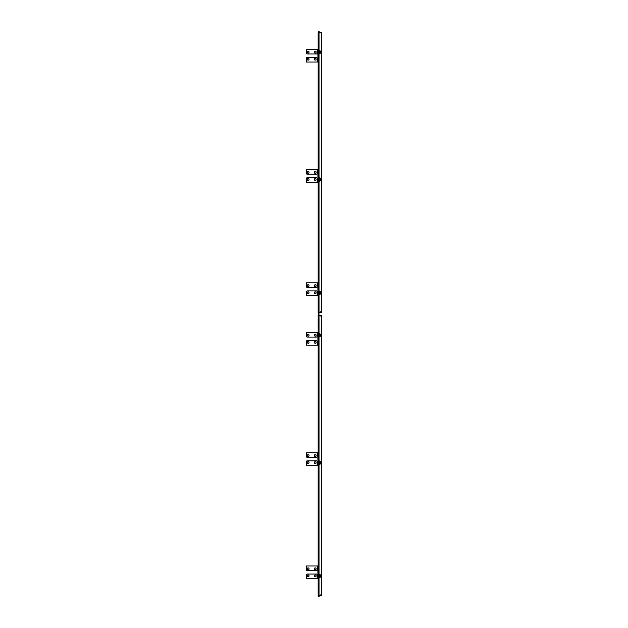 <?xml version="1.0" encoding="UTF-8"?>
<svg xmlns="http://www.w3.org/2000/svg" width="628" height="628" viewBox="0 0 628 628"><rect width="100%" height="100%" fill="white"/><g stroke="black" fill="none" stroke-linecap="round" stroke-linejoin="round"><path stroke-width="0.94" d="M318.176 595.58L318.6 596.074L320.72 594.849L320.932 595.218L318.537 596.6L318.176 596.239L318.176 578.733M318.176 315.554L318.6 315.068L320.225 316.01L320.437 315.641L318.537 314.542L318.176 314.895L318.176 332.4M318.176 345.149L318.176 452.741M318.176 465.481L318.176 565.993M320.437 315.641L320.932 315.923L320.225 316.01M319.024 316.127L318.6 316.127L319.024 315.554L319.024 595.58L318.6 595.58L319.024 595.014M319.024 585.673L318.6 585.673L318.6 584.542L319.024 584.542M319.024 326.599L318.6 326.599L318.6 584.542M318.6 326.599L318.6 325.469L319.024 325.469M318.6 316.127L318.6 325.469M318.6 585.673L318.6 595.014M318.6 326.034L319.024 326.034M319.024 585.108L318.6 585.108M319.024 315.554L319.448 315.554M320.304 315.554L321.575 315.554L321.575 595.58L320.304 595.58M319.448 595.58L319.024 595.58M318.176 312.446L318.6 312.932L320.72 311.708L320.932 312.077L318.537 313.458L318.176 313.105L318.176 295.6M318.176 32.42L318.6 31.926L320.225 32.868L320.437 32.499L318.537 31.4L318.176 31.761L318.176 49.267M318.176 62.007L318.176 169.599M318.176 182.34L318.176 282.851M320.437 32.499L320.932 32.782L320.225 32.868M319.024 32.986L318.6 32.986L319.024 32.42L319.024 312.446L318.6 312.446L319.024 311.873M319.024 302.531L318.6 302.531L318.6 301.401L319.024 301.401M319.024 43.458L318.6 43.458L318.6 301.401M318.6 43.458L318.6 42.327L319.024 42.327M318.6 32.986L318.6 42.327M318.6 302.531L318.6 311.873M318.6 42.892L319.024 42.892M319.024 301.966L318.6 301.966M319.024 32.42L319.448 32.42M320.304 32.42L321.575 32.42L321.575 312.446L320.304 312.446M319.448 312.446L319.024 312.446M308.128 576.826A0.918 0.918 0 0 1 307.202 575.9A0.918 0.918 0 0 1 308.128 574.981A0.918 0.918 0 0 1 309.047 575.9A0.918 0.918 0 0 1 308.128 576.826M315.201 576.826A0.918 0.918 0 0 1 314.283 575.9A0.918 0.918 0 0 1 315.201 574.981A0.918 0.918 0 0 1 316.127 575.9A0.918 0.918 0 0 1 315.201 576.826M308.128 567.908A0.918 0.918 0 0 0 307.202 568.827A0.918 0.918 0 0 0 308.128 569.745A0.918 0.918 0 0 0 309.047 568.827A0.918 0.918 0 0 0 308.128 567.908M315.201 567.908A0.918 0.918 0 0 0 314.283 568.827A0.918 0.918 0 0 0 315.201 569.745A0.918 0.918 0 0 0 316.127 568.827A0.918 0.918 0 0 0 315.201 567.908M317.187 578.168L318.035 578.168L317.752 565.993L318.6 565.993M317.187 565.993L306.425 565.993L306.425 570.098L306.99 570.664L316.622 570.664L317.187 570.098L317.187 565.993L317.752 565.993M317.752 566.558L317.187 566.558M317.752 578.168L317.752 578.733L318.6 578.733M317.752 578.733L306.425 578.733L306.425 574.628L306.99 574.063L316.622 574.063L317.187 574.628L317.187 578.733M308.128 60.092A0.918 0.918 0 0 1 307.202 59.173A0.918 0.918 0 0 1 308.128 58.255A0.918 0.918 0 0 1 309.047 59.173A0.918 0.918 0 0 1 308.128 60.092M315.201 60.092A0.918 0.918 0 0 1 314.283 59.173A0.918 0.918 0 0 1 315.201 58.255A0.918 0.918 0 0 1 316.127 59.173A0.918 0.918 0 0 1 315.201 60.092M308.128 51.174A0.918 0.918 0 0 0 307.202 52.1A0.918 0.918 0 0 0 308.128 53.019A0.918 0.918 0 0 0 309.047 52.1A0.918 0.918 0 0 0 308.128 51.174M315.201 51.174A0.918 0.918 0 0 0 314.283 52.1A0.918 0.918 0 0 0 315.201 53.019A0.918 0.918 0 0 0 316.127 52.1A0.918 0.918 0 0 0 315.201 51.174M317.187 61.442L318.035 61.442L317.752 49.267L318.6 49.267M317.187 49.267L306.425 49.267L306.425 53.372L306.99 53.937L316.622 53.937L317.187 53.372L317.187 49.267L317.752 49.267M317.752 49.832L317.187 49.832M317.752 61.442L317.752 62.007L318.6 62.007M317.752 62.007L306.425 62.007L306.425 57.902L306.99 57.336L316.622 57.336L317.187 57.902L317.187 62.007M308.128 180.432A0.918 0.918 0 0 1 307.202 179.506A0.918 0.918 0 0 1 308.128 178.588A0.918 0.918 0 0 1 309.047 179.506A0.918 0.918 0 0 1 308.128 180.432M315.201 180.432A0.918 0.918 0 0 1 314.283 179.506A0.918 0.918 0 0 1 315.201 178.588A0.918 0.918 0 0 1 316.127 179.506A0.918 0.918 0 0 1 315.201 180.432M308.128 171.507A0.918 0.918 0 0 0 307.202 172.433A0.918 0.918 0 0 0 308.128 173.352A0.918 0.918 0 0 0 309.047 172.433A0.918 0.918 0 0 0 308.128 171.507M315.201 171.507A0.918 0.918 0 0 0 314.283 172.433A0.918 0.918 0 0 0 315.201 173.352A0.918 0.918 0 0 0 316.127 172.433A0.918 0.918 0 0 0 315.201 171.507M317.187 181.775L318.035 181.775L317.752 169.599L318.6 169.599M317.187 169.599L306.425 169.599L306.425 173.705L306.99 174.27L316.622 174.27L317.187 173.705L317.187 169.599L317.752 169.599M317.752 170.164L317.187 170.164M317.752 181.775L317.752 182.34L318.6 182.34M317.752 182.34L306.425 182.34L306.425 178.234L306.99 177.669L316.622 177.669L317.187 178.234L317.187 182.34M308.128 293.684A0.918 0.918 0 0 1 307.202 292.766A0.918 0.918 0 0 1 308.128 291.847A0.918 0.918 0 0 1 309.047 292.766A0.918 0.918 0 0 1 308.128 293.684M315.201 293.684A0.918 0.918 0 0 1 314.283 292.766A0.918 0.918 0 0 1 315.201 291.847A0.918 0.918 0 0 1 316.127 292.766A0.918 0.918 0 0 1 315.201 293.684M308.128 284.767A0.918 0.918 0 0 0 307.202 285.685A0.918 0.918 0 0 0 308.128 286.604A0.918 0.918 0 0 0 309.047 285.685A0.918 0.918 0 0 0 308.128 284.767M315.201 284.767A0.918 0.918 0 0 0 314.283 285.685A0.918 0.918 0 0 0 315.201 286.604A0.918 0.918 0 0 0 316.127 285.685A0.918 0.918 0 0 0 315.201 284.767M317.187 295.027L318.035 295.027L317.752 282.851L318.6 282.851M317.187 282.851L306.425 282.851L306.425 286.957L306.99 287.53L316.622 287.53L317.187 286.957L317.187 282.851L317.752 282.851M317.752 283.424L317.187 283.424M317.752 295.027L317.752 295.6L318.6 295.6M317.752 295.6L306.425 295.6L306.425 291.494L306.99 290.921L316.622 290.921L317.187 291.494L317.187 295.6M320.445 463.425L320.445 461.894M320.445 463.401L320.445 461.87M320.445 576.685L320.445 575.154M320.445 576.653L320.445 575.122M320.445 52.878L320.445 51.347M320.445 52.846L320.445 51.315M320.445 293.543L320.445 292.012M320.445 293.519L320.445 291.989M320.445 336.011L320.445 334.481M320.445 335.988L320.445 334.457M320.445 179.506L320.445 180.393L320.445 179.506M308.128 463.566A0.918 0.918 0 0 1 307.202 462.648A0.918 0.918 0 0 1 308.128 461.729A0.918 0.918 0 0 1 309.047 462.648A0.918 0.918 0 0 1 308.128 463.566M315.201 463.566A0.918 0.918 0 0 1 314.283 462.648A0.918 0.918 0 0 1 315.201 461.729A0.918 0.918 0 0 1 316.127 462.648A0.918 0.918 0 0 1 315.201 463.566M308.128 454.648A0.918 0.918 0 0 0 307.202 455.567A0.918 0.918 0 0 0 308.128 456.493A0.918 0.918 0 0 0 309.047 455.567A0.918 0.918 0 0 0 308.128 454.648M315.201 454.648A0.918 0.918 0 0 0 314.283 455.567A0.918 0.918 0 0 0 315.201 456.493A0.918 0.918 0 0 0 316.127 455.567A0.918 0.918 0 0 0 315.201 454.648M317.187 464.916L318.035 464.916L317.752 452.741L318.6 452.741M317.187 452.741L306.425 452.741L306.425 456.846L306.99 457.412L316.622 457.412L317.187 456.846L317.187 452.741L317.752 452.741M317.752 453.306L317.187 453.306M317.752 464.916L317.752 465.481L318.6 465.481M317.752 465.481L306.425 465.481L306.425 461.376L306.99 460.811L316.622 460.811L317.187 461.376L317.187 465.481M308.128 343.233A0.918 0.918 0 0 1 307.202 342.315A0.918 0.918 0 0 1 308.128 341.397A0.918 0.918 0 0 1 309.047 342.315A0.918 0.918 0 0 1 308.128 343.233M315.201 343.233A0.918 0.918 0 0 1 314.283 342.315A0.918 0.918 0 0 1 315.201 341.397A0.918 0.918 0 0 1 316.127 342.315A0.918 0.918 0 0 1 315.201 343.233M308.128 334.316A0.918 0.918 0 0 0 307.202 335.234A0.918 0.918 0 0 0 308.128 336.153A0.918 0.918 0 0 0 309.047 335.234A0.918 0.918 0 0 0 308.128 334.316M315.201 334.316A0.918 0.918 0 0 0 314.283 335.234A0.918 0.918 0 0 0 315.201 336.153A0.918 0.918 0 0 0 316.127 335.234A0.918 0.918 0 0 0 315.201 334.316M317.187 344.576L318.035 344.576L317.752 332.4L318.6 332.4M317.187 332.4L306.425 332.4L306.425 336.506L306.99 337.079L316.622 337.079L317.187 336.506L317.187 332.4L317.752 332.4M317.752 332.973L317.187 332.973M317.752 344.576L317.752 345.149L318.6 345.149M317.752 345.149L306.425 345.149L306.425 341.043L306.99 340.47L316.622 340.47L317.187 341.043L317.187 345.149M320.39 461.564L320.209 464.092L320.445 461.761M320.209 464.092L319.833 464.32L319.833 460.976L319.024 460.976M320.39 574.816L320.209 577.344L320.445 575.013M320.209 577.344L319.833 577.572L319.833 574.235L319.024 574.235M320.39 51.017L320.209 53.537L320.445 51.213M320.209 53.537L319.833 53.765L319.833 50.428L319.024 50.428M320.39 291.682L320.209 294.21L320.445 291.879M320.209 294.21L319.833 294.438L319.833 291.094L319.024 291.094M320.39 334.151L320.209 336.679L320.445 334.347M320.209 336.679L319.833 336.906L319.833 333.562L319.024 333.562M320.39 178.423L320.209 180.95L320.445 178.619M320.209 180.95L319.833 181.178L319.833 177.842L319.024 177.842M317.187 463.495L318.035 463.495M319.833 464.32L319.024 464.32M317.187 461.8L318.035 461.8M317.187 576.755L318.035 576.755M319.833 577.572L319.024 577.572M317.187 575.052L318.035 575.052M317.187 52.948L318.035 52.948M319.833 53.765L319.024 53.765M317.187 51.245L318.035 51.245M317.187 293.614L318.035 293.614M319.833 294.438L319.024 294.438M317.187 291.918L318.035 291.918M317.187 336.082L318.035 336.082M319.833 336.906L319.024 336.906M317.187 334.386L318.035 334.386M317.187 180.362L318.035 180.362M319.833 181.178L319.024 181.178M317.187 178.658L318.035 178.658"/></g></svg>
